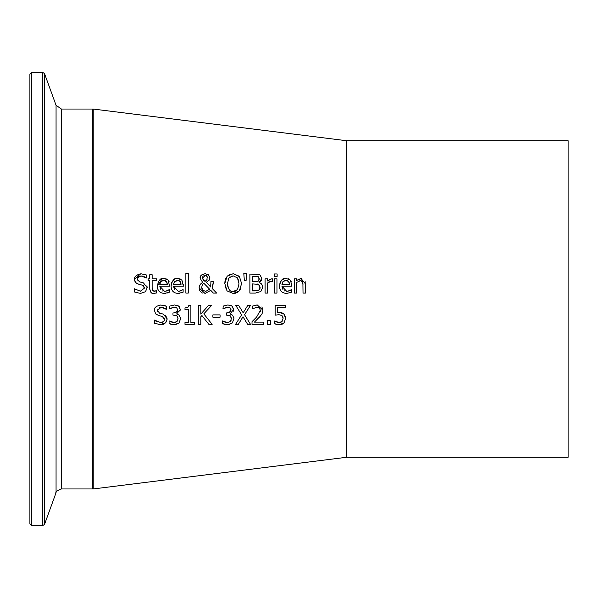 <?xml version="1.0" encoding="UTF-8"?>
<svg xmlns="http://www.w3.org/2000/svg" width="598" height="598" viewBox="0 0 598 598"><rect width="100%" height="100%" fill="white"/><g stroke="black" fill="none" stroke-linecap="round" stroke-linejoin="round"><path stroke-width="0.9" d="M281.613 321.881L283.108 318.308L282.024 315.572L278.922 314.69L275.162 315.153L275.162 305.361L285.582 305.361L285.582 307.596L277.607 307.596L277.607 312.657L279.333 312.552L283.736 313.741L284.491 314.451M285.455 316.267L285.695 318.323L284.013 322.898L282.398 324.086M280.843 312.627L281.553 312.739M282.495 313.016L283.4 313.494M282.024 315.572L280.873 314.944M283.108 318.308L282.981 317.112M276.657 324.452L274.377 323.682L274.377 320.984L279.393 322.561L281.426 322.016M276.612 322.001L277.995 322.412M274.564 320.984L275.768 321.657M282.002 324.266L281 324.579M278.922 314.69L275.162 315.153M285.582 307.596L277.607 307.596M283.736 313.741L285.695 318.323L284.013 322.898L279.348 324.759L274.377 323.682M279.393 322.561L282.136 321.403M157.865 289.312L157.521 288.072M168.531 290.09L169.383 289.589L169.383 292.205L164.517 293.409C159.868 293.214 157.476 290.755 157.341 286.031L162.297 278.608M157.341 286.031C158.463 280.208 160.66 277.674 163.934 278.429L166.939 279.124M163.934 278.429L168.053 280.014L169.645 286.203L159.778 286.203L160.884 289.843M168.748 280.948L169.152 281.785M169.623 284.244L169.638 284.79M165.96 293.304L164.614 293.409M169.383 292.205L167.208 293.005M166.408 291.039L168.501 290.105M159.778 286.203L164.487 291.316L167.41 290.68L169.241 289.589M164.487 291.316L166.042 291.136M162.118 290.815L162.574 291.009M166.722 281.852L163.792 280.402L160.944 281.523L159.778 284.371L167.305 284.371L166.483 281.509L165.369 280.664M164.592 280.455L162.656 280.522M159.778 284.371L167.305 284.371L167.111 282.847M146.891 285.784L147.198 287.668L145.471 291.697L140.515 293.424L134.281 291.944L134.281 288.774L136.015 289.948M141.502 282.368L143.43 282.876L147.198 287.668M142.601 276.112L140.978 275.932L138.138 276.762L137.248 277.876L137.271 280.156M134.729 281.097L134.423 279.184L140.807 273.749L146.458 274.983L146.458 277.995L140.978 275.932L137.211 277.973M145.568 277.435L143.871 276.515M137.024 283.639L135.656 282.615L134.423 279.184L134.752 277.345M135.208 276.455L139.057 273.921M141.659 284.999L139.618 284.499M138.893 284.319L135.656 282.615M134.468 288.774L140.336 291.233L144.567 288.064L143.475 285.724M137.054 278.922L139.536 281.875L143.43 282.876M140.336 291.233L144.567 288.064L142.227 285.156L138.796 284.297M171.424 288.729L171.282 288.131M180.155 291.039L183.123 289.589L183.123 292.205L178.264 293.409C173.614 293.214 171.222 290.755 171.088 286.031L171.491 283.078M171.731 282.398L174.22 279.363M174.242 279.356L176.059 278.601M171.088 286.031C172.209 280.208 174.407 277.666 177.673 278.429L180.686 279.124M177.673 278.429L181.799 280.014L183.384 286.203L173.517 286.203L174.631 289.843M182.495 280.94L182.898 281.785M183.377 284.267L183.384 284.895M179.706 293.304L178.361 293.409M183.123 292.205L180.955 293.005M173.517 286.203L178.234 291.316L181.157 290.68L182.988 289.589M178.234 291.316L179.789 291.136M180.85 282.824L180.23 281.509L177.539 280.402L174.691 281.523L173.517 284.371L181.044 284.371L180.23 281.509L179.108 280.664M178.331 280.455L174.691 281.523M173.517 284.371L181.044 284.371L180.858 282.847M153.297 291.091L156.556 290.807L156.556 292.96L153.895 293.364C152.019 294.209 150.629 292.661 149.739 288.714L149.739 280.813L148.125 280.813L148.125 278.832L149.739 278.832L149.739 274.736L152.139 274.736L152.139 278.832L156.556 278.832L156.556 280.813L152.139 280.813L152.139 287.601L152.782 290.785M152.004 293.02L151.608 292.833M150.771 292.175L149.762 289.35M152.139 287.601L152.475 290.374L154.493 291.263L156.422 290.807M152.139 278.832L156.556 278.832M149.739 274.736L152.139 274.736M148.125 278.832L149.739 278.832M188.265 273.241L188.265 293.08L185.866 293.08L185.866 273.241L188.265 273.241L185.866 273.241M206.295 282.316L210.683 286.973L210.93 281.479L213.419 281.479L212.081 288.386L216.64 293.08L213.374 293.08L210.773 290.359L205.002 293.483L199.074 287.862L199.725 285.141M209.644 276.336L209.861 277.629L209.128 280.215L206.198 282.353M200.076 277.435L200.756 275.768M199.074 287.862L200.195 284.371L202.58 282.323L200.031 278.092L201.339 275.058L205.062 273.69L208.485 274.766L209.861 277.629L209.128 280.215M202.483 293.027L201.676 292.631M200.547 291.727L199.657 290.493M199.388 289.858L199.164 288.976M205.69 291.405L209.666 289.238L203.798 283.235L202.475 284.558L201.705 287.249L202.782 290.232L205.69 291.405L209.666 289.238L203.798 283.235L203.036 283.856M202.475 284.558L201.705 287.249L201.945 288.819M202.558 289.963L202.916 290.374M202.617 278.847L205.002 281.449L207.058 279.587M202.774 276.695L203.014 279.692L204.157 280.873M205.376 275.319L202.52 277.965L202.602 278.788M205.002 281.449L206.908 279.909L207.185 276.762L206.108 275.573L203.933 275.491M207.371 277.876L207.207 276.822M207.035 276.448L206.646 275.97M206.631 275.947L206.093 275.566M210.683 286.973L210.93 281.479L213.419 281.479M213.419 282.704L212.081 288.386M200.195 284.371L202.58 282.323M213.374 293.08L210.773 290.359L205.002 293.483M235.507 293.214L233.198 293.483L227.076 290.897L224.811 283.587L227.091 276.261L233.198 273.69L239.746 276.799M233.198 273.69L239.327 276.261L241.607 283.587L239.327 290.897L233.198 293.483L227.076 290.897L225.027 286.24M240.852 288.251L239.327 290.897M238.841 291.405L236.584 292.863M227.091 276.261L230.544 274.056M224.811 283.587L224.923 281.621M225.207 280.066L225.947 278.04M238.684 280.724L237.421 277.846L233.213 275.872L228.997 277.846L227.442 283.587C228.466 289.716 230.394 292.287 233.213 291.301C236.24 291.974 238.161 289.402 238.976 283.587L237.421 277.846L233.213 275.872L230.91 276.306M229.789 277.009L228.122 279.43M227.442 283.587L227.868 287.003M228.72 288.909L229.535 289.888M233.676 291.278L236.815 289.963M260.414 281.643L259.218 282.525L261.842 284.207L262.769 287.249L260.803 291.547L255.339 293.08L249.889 293.08L249.889 274.086L258.5 274.318M249.889 274.086L254.92 274.086L259.906 274.856L261.879 278.369L261.789 279.266M261.55 280.058L260.653 281.411M260.003 286.106L258.598 284.401L257.544 284.043M260.078 288.139L258.598 284.401L252.408 283.908L252.408 290.927L258.77 290.127L259.659 289.238M259.711 289.163L259.988 288.535M252.408 290.927L254.666 290.927M256.684 290.83L257.559 290.673M259.203 279.416L258.276 276.732L252.408 276.246L252.408 281.8L256.766 281.725M258.448 276.844L254.83 276.246M256.796 281.718L258.187 281.172L259.061 280.058M252.408 281.8L258.187 281.172L259.248 278.72L258.276 276.732M258.77 290.127L260.137 287.354M259.906 274.856L261.879 278.369L259.218 282.428M259.218 282.525L260.99 283.362L262.574 285.709L262.769 287.249L260.803 291.547M246.623 273.241L246.07 280.626L244.343 280.626L243.79 273.241L246.623 273.241L243.79 273.241M274.564 278.832L276.964 278.832L276.964 293.08L274.564 293.08L274.564 278.832L276.964 278.832M272.531 281.396L271.238 281.292L267.5 282.966L267.5 293.08L265.093 293.08L265.093 278.832L267.5 278.832L267.5 280.955L271.686 278.832L272.651 278.907L272.651 281.396L270.266 281.396M271.686 278.832L272.651 278.907M267.5 280.955L270.102 279.161M269.294 281.725L268.704 282.032M265.093 278.832L267.5 278.832M290.695 290.09L291.54 289.589L291.54 292.205L286.674 293.409C282.032 293.214 279.64 290.755 279.505 286.031L280.014 282.749M286.726 293.409L291.54 292.205M288.565 291.039L290.665 290.105M291.787 284.312L291.802 286.203L281.935 286.203L286.644 291.316L288.206 291.136M281.935 286.203L282.989 289.768M284.267 290.807L284.738 291.009M290.912 280.94L291.308 281.778M288.348 278.78L290.217 280.014L291.802 284.895M280.148 282.398L281.127 280.731M281.613 280.185L284.297 278.646M280.036 289.35L279.752 288.378M289.23 282.69L287.459 280.634M286.719 280.447L284.82 280.522M281.935 284.371L289.462 284.371L288.647 281.509L285.956 280.402L283.108 281.523L281.935 284.371L289.462 284.371L289.275 282.861M283.108 281.523L282.712 282.009M286.644 291.316L289.574 290.68L291.405 289.589M279.505 286.031C280.641 280.193 282.832 277.659 286.091 278.429L290.217 280.014M277.136 273.966L277.136 276.455L274.407 276.455L274.407 273.966L277.136 273.966L274.407 273.966M301.489 280.866L300.331 280.709L296.638 282.428L296.638 293.08L294.238 293.08L294.238 278.832L296.638 278.832L296.638 280.417L301.497 278.451M305.152 281.583L305.429 293.08L303.022 293.08L302.894 282.832M303.022 284.954L302.566 281.77L300.331 280.709L298.753 281.06M302.147 281.239L301.646 280.925M294.238 278.832L296.638 278.832M296.638 280.417L300.958 278.429L305.429 283.833M165.497 315.161L167.208 318.943L165.489 322.972L159.688 324.677M160.526 324.699L154.291 323.219L154.291 320.05L156.504 321.492M154.478 320.05L160.346 322.509L162.32 322.255M163.276 321.814L163.65 321.522M160.346 322.509L163.508 321.642L164.502 320.065L164.368 318.099M164.577 319.339L162.237 316.432L158.806 315.572L155.667 313.89L154.434 310.459C153.963 307.776 156.093 305.967 160.825 305.025L160.937 305.025M161.4 316.207L158.806 315.572M157.035 314.907L155.667 313.89L154.434 310.459M155.375 307.507L155.734 307.073M158.971 305.219L160.825 305.025L166.468 306.258L166.468 309.271L162.835 307.439M163.404 324.258L161.124 324.684M157.072 309.958L159.546 313.15L163.441 314.152L167.208 318.943L166.304 322.001M161.408 307.223L157.065 310.198L157.281 311.438M166.289 309.271L160.989 307.208L159.18 307.484M163.62 305.294L165.609 305.877M178.04 318.756L176.911 315.781L172.964 315.109L172.964 313.001L175.655 312.702L177.382 311.237L177.673 309.809L176.679 307.746L175.603 307.29M175.079 307.208L172.986 307.335M177.673 309.809L177.569 308.987M173.816 313.001L177.382 311.229M175.124 322.457L177.001 321.492L178.047 318.54L177.449 316.32M171.297 324.378L169.084 323.585L169.084 320.894L174.123 322.561L177.001 321.492L177.778 320.244M171.342 321.986L172.501 322.359M180.476 317.254L180.633 318.727L178.952 323.002L175.304 324.699M177.15 313.696L176.754 313.98L179.31 315.213L180.633 318.727M179.4 306.826L180.26 309.547L179.908 311.259M179.041 306.43L179.378 306.804M177.748 305.563L178.197 305.802M172.949 307.342L169.608 308.83L169.884 305.997M178.952 323.002L174.272 324.759L169.084 323.585M176.911 315.781L172.964 315.109M176.679 307.746L174.369 307.163L169.765 308.83M176.754 313.98L179.31 315.213M169.608 306.131L174.571 304.965L178.57 306.041L180.26 309.547L176.754 313.801M194.253 322.419L194.253 324.355L184.991 324.355L184.991 322.419L188.437 322.419L188.437 309.689L184.991 309.689L184.991 307.948L187.869 307.394L188.916 305.301L190.882 305.301L190.882 322.419L194.253 322.419M194.253 324.355L184.991 324.355M184.991 307.948L187.854 307.402L188.916 305.301M188.437 309.689L184.991 309.689M200.816 314.092L208.605 305.361L211.677 305.361L203.813 313.845L212.141 324.355L208.866 324.355L201.922 315.52L200.816 316.768L200.816 324.355L198.289 324.355L198.289 305.361L200.816 305.361L200.816 314.092L208.605 305.361M200.816 324.355L198.289 324.355M212.141 324.355L208.866 324.355L201.922 315.52M220.071 314.892L220.071 317.202L212.881 317.202L212.881 314.892L220.071 314.892M220.071 317.202L212.881 317.202M231.396 318.771L230.26 315.781L226.321 315.109L226.321 313.001L229.953 312.186L231.03 309.809L230.028 307.746L226.343 307.335M231.03 309.809L230.918 308.987M227.165 313.001L230.634 311.431M224.661 324.378L222.441 323.585L222.441 320.894L227.472 322.561L230.35 321.492L231.396 318.54L230.806 316.327M227.472 322.561L230.35 321.492L231.134 320.244M224.684 321.978L226.029 322.404M233.825 317.254L233.982 318.727L232.308 323.002L228.728 324.692M230.499 313.696L230.103 313.98L232.659 315.213L233.982 318.727M232.405 306.438L233.616 309.547L233.265 311.244M231.224 305.623L231.919 306.041L233.616 309.547L230.103 313.801M226.306 307.342L222.964 308.83L223.233 305.997M232.308 323.002L227.629 324.759L222.441 323.585M230.26 315.781L226.321 315.109M230.028 307.746L227.718 307.163L223.121 308.83M230.103 313.98L232.659 315.213M222.964 306.131L227.92 304.965L231.919 306.041M250.517 324.355L247.624 324.355L243.005 316.783L238.296 324.355L235.575 324.355L241.622 314.847L235.754 305.361L238.647 305.361L243.177 312.799L247.796 305.361L250.517 305.361L244.575 314.72L250.517 324.355L247.624 324.355L243.005 316.783M238.296 324.355L235.575 324.355L241.622 314.847L235.754 305.361M243.177 312.799L247.796 305.361M260.825 315.624L254.397 322.158L263.725 322.158L263.725 324.355L252.012 324.355L252.012 321.664L254.397 319.377M262.679 312.246L262.38 313.113M261.902 306.879L262.941 310.183L261.954 313.98L259.412 317.232M254.606 305.339L257.275 304.965L262.941 310.183M260.227 311.543L260.354 310.317L259.412 307.933L257.088 307.163L252.408 308.815L252.408 306.101L257.275 304.965M259.674 308.194L257.088 307.163L252.55 308.815M252.012 321.664L256.602 317.089L260.354 310.317L259.412 307.933M263.725 324.355L252.012 324.355M270.341 320.722L270.341 324.355L267.299 324.355L267.299 320.722L270.341 320.722M270.341 324.355L267.299 324.355M93.221 109.045L93.221 488.955L346.489 457.291L346.489 140.709L93.221 109.045M61.415 109.045L56.063 105.3L56.063 492.7C55.098 492.049 56.885 490.801 61.415 488.955L61.415 109.045L92.585 109.045L93.221 109.681M31.799 72.388L29.9 74.287L29.9 523.713L31.799 525.612L31.799 72.388L42.75 72.388L44.536 73.636L56.063 105.3M346.489 140.709L568.1 140.709L568.1 457.291L346.489 457.291M92.585 109.045L92.585 488.955L93.221 488.319M42.75 72.388L42.75 525.612L44.536 524.364L44.536 73.636M61.415 488.955L92.585 488.955M31.799 525.612L42.75 525.612M56.063 492.7L44.536 524.364"/></g></svg>
